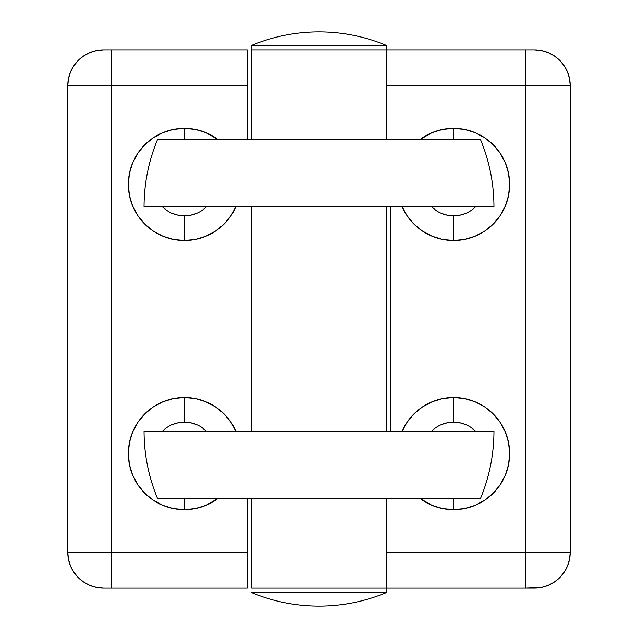 <?xml version="1.0" encoding="UTF-8"?>
<svg xmlns="http://www.w3.org/2000/svg" width="638" height="638" viewBox="0 0 638 638"><rect width="100%" height="100%" fill="white"/><g stroke="black" fill="none" stroke-linecap="round" stroke-linejoin="round"><path stroke-width="0.96" d="M184.454 215.819L184.422 215.819A31.406 31.406 0 0 1 162.443 206.848A31.406 31.406 0 0 0 184.422 215.819L184.422 240.494A56.072 56.072 0 0 1 128.35 184.422A56.072 56.072 0 0 1 184.422 128.35L184.422 139.562L184.422 128.35L173.48 129.426L162.961 132.616L153.272 137.8L144.77 144.77L137.8 153.272L132.616 162.961L129.426 173.48L128.35 184.422L129.426 195.364L132.616 205.883L137.8 215.572L144.77 224.074L153.272 231.044L162.961 236.227L173.48 239.417L184.422 240.494L195.364 239.417L205.883 236.227L215.572 231.044L224.074 224.074L231.044 215.572L235.813 206.848A56.072 56.072 0 0 1 184.422 240.494L184.39 215.819M162.443 431.152A31.406 31.406 0 0 1 184.422 422.173A31.406 31.406 0 0 0 162.443 431.152M184.422 397.506L184.422 422.173L184.422 397.506L173.48 398.583L162.961 401.773L153.272 406.956L144.77 413.926L137.8 422.428L132.616 432.117L129.426 442.636L128.35 453.578L129.426 464.52L132.616 475.039L137.8 484.728L144.77 493.23L153.272 500.2L162.961 505.384L173.48 508.574L184.422 509.65A56.072 56.072 0 0 1 128.35 453.578A56.072 56.072 0 0 1 235.813 431.152L231.044 422.428L224.074 413.926L215.572 406.956L205.883 401.773L195.364 398.583L184.422 397.506M184.422 498.438L184.422 509.65L195.364 508.574L205.883 505.384L218.068 498.438A56.072 56.072 0 0 1 184.422 509.65L184.422 498.438M67.787 552.269L111.746 552.269L111.746 588.156L111.746 552.269L247.225 552.269L247.225 588.156L111.746 588.156L247.225 588.156L247.225 498.438L247.225 552.269L111.746 552.269L111.746 85.731L247.225 85.731L247.225 49.844L103.675 49.844L96.673 50.53L89.942 52.579L83.737 55.889L78.299 60.355L73.833 65.794L70.523 71.998L68.473 78.729L67.787 85.731L67.787 552.269L111.746 552.269L111.746 85.731L67.787 85.731L67.787 552.269L68.473 559.271L70.523 566.002L73.833 572.206L78.299 577.645L83.737 582.111L89.942 585.421L96.673 587.47L103.675 588.156A35.888 35.888 0 0 1 67.787 552.269A35.888 35.888 0 0 0 103.675 588.156L111.746 588.156L103.675 588.156M178.297 215.221L172.404 213.435M166.996 210.54L162.219 206.624M196.44 213.435L190.547 215.221M172.404 424.565L178.297 422.779M190.547 422.779L196.44 424.565M201.863 427.468L206.624 431.376M251.707 206.848L251.707 431.152L251.707 206.848M111.746 85.731L111.746 49.844L111.746 85.731L247.225 85.731L247.225 139.562L247.225 49.844L103.675 49.844A35.888 35.888 0 0 0 67.787 85.731A35.888 35.888 0 0 1 103.675 49.844M218.068 139.562L205.883 132.616L195.364 129.426L184.422 128.35A56.072 56.072 0 0 1 218.068 139.562M206.401 431.152A31.406 31.406 0 0 0 184.422 422.173A31.406 31.406 0 0 1 206.401 431.152M184.422 215.819A31.406 31.406 0 0 0 206.401 206.848A31.406 31.406 0 0 1 184.422 215.819M67.787 85.731L111.754 85.731M453.61 215.819L453.578 215.819A31.406 31.406 0 0 1 431.599 206.848A31.406 31.406 0 0 0 453.578 215.819L453.578 240.494A56.072 56.072 0 0 1 402.187 206.848L406.956 215.572L413.926 224.074L422.428 231.044L432.117 236.227L442.636 239.417L453.578 240.494L464.52 239.417L475.039 236.227L484.728 231.044L493.23 224.074L500.2 215.572L505.384 205.883L508.574 195.364L509.65 184.422L508.574 173.48L505.384 162.961L500.2 153.272L493.23 144.77L484.728 137.8L475.039 132.616L464.52 129.426L453.578 128.35L453.578 139.562L453.578 128.35L442.636 129.426L432.117 132.616L419.932 139.562A56.072 56.072 0 0 1 509.65 184.422A56.072 56.072 0 0 1 453.578 240.494L453.546 215.819M431.599 431.152A31.406 31.406 0 0 1 453.578 422.173A31.406 31.406 0 0 0 431.599 431.152M453.578 397.506L453.578 422.173L453.578 397.506L442.636 398.583L432.117 401.773L422.428 406.956L413.926 413.926L406.956 422.428L402.187 431.152A56.072 56.072 0 0 1 509.65 453.578A56.072 56.072 0 0 1 419.932 498.438L432.117 505.384L442.636 508.574L453.578 509.65L464.52 508.574L475.039 505.384L484.728 500.2L493.23 493.23L500.2 484.728L505.384 475.039L508.574 464.52L509.65 453.578L508.574 442.636L505.384 432.117L500.2 422.428L493.23 413.926L484.728 406.956L475.039 401.773L464.52 398.583L453.578 397.506M453.578 498.438L453.578 509.65L453.578 498.438M251.707 588.156L251.707 498.438L251.707 588.156L386.285 588.156L386.285 498.438L386.285 588.156L525.353 588.156L251.715 588.156M251.707 139.562L251.707 49.844L251.707 139.562M386.285 139.562L386.285 49.844L251.707 49.844L386.285 49.844L386.285 45.362L251.707 45.362L251.707 49.844L251.707 45.362A174.956 174.956 0 0 1 386.285 45.362L386.285 139.562M534.325 588.156L525.353 588.156L541.327 587.47L548.058 585.421L554.263 582.111L559.701 577.645L564.167 572.206L567.477 566.002L569.527 559.271L570.212 552.269L570.212 85.731L525.353 85.731L525.353 552.269L570.212 552.269L570.212 85.731L569.527 78.729L567.477 71.998L564.167 65.794L559.701 60.355L554.263 55.889L548.058 52.579L541.327 50.53L534.325 49.844L386.285 49.844L534.325 49.844L525.353 49.844L525.353 552.269L386.285 552.269L525.353 552.269L525.353 588.156L525.353 552.269L570.212 552.269A35.888 35.888 0 0 1 534.325 588.156A35.888 35.888 0 0 0 570.212 552.269M390.775 431.152L390.775 206.848L390.775 431.152M570.212 85.731A35.888 35.888 0 0 0 534.325 49.844A35.888 35.888 0 0 1 570.212 85.731L386.285 85.731L525.353 85.731L525.353 49.844M447.453 215.221L441.56 213.435M436.137 210.532L431.376 206.624M465.596 213.435L459.703 215.221M441.56 424.565L447.453 422.779M459.703 422.779L465.596 424.565M471.004 427.46L475.781 431.376M475.557 431.152A31.406 31.406 0 0 0 453.578 422.173A31.406 31.406 0 0 1 475.557 431.152M453.578 215.819A31.406 31.406 0 0 0 475.557 206.848A31.406 31.406 0 0 1 453.578 215.819M386.293 592.638A174.956 174.956 0 0 1 251.707 592.638L386.293 592.638L386.293 588.156L386.293 592.638L251.715 592.638M493.956 431.152C493.908 454.463 489.418 476.897 480.494 498.438L157.506 498.438C148.582 476.897 144.092 454.463 144.052 431.152L493.956 431.152M144.044 206.848C144.092 183.537 148.582 161.103 157.506 139.562L480.494 139.562C489.418 161.103 493.908 183.537 493.948 206.848L144.044 206.848M251.707 45.354L386.285 45.354M386.285 206.848L386.285 431.152"/></g></svg>
